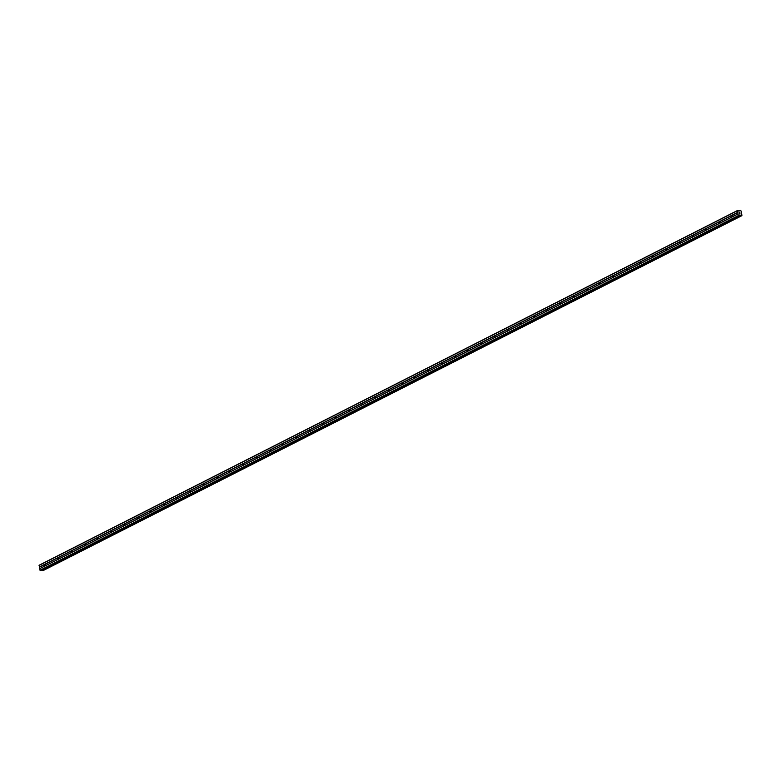 <?xml version="1.0" encoding="UTF-8"?>
<svg xmlns="http://www.w3.org/2000/svg" width="781" height="781" viewBox="0 0 781 781"><rect width="100%" height="100%" fill="white"/><g stroke="black" fill="none" stroke-linecap="round" stroke-linejoin="round"><path stroke-width="1.17" d="M45.073 565.903A0.84 0.517 89.3 0 1 44.781 564.438L45.191 564.233A0.84 0.517 89.3 0 1 45.483 565.688L39.772 568.597L40.026 570.286L40.895 570.481M58.292 559.186A0.84 0.517 89.3 0 1 57.999 557.722L58.409 557.517A0.84 0.517 89.3 0 1 58.702 558.981L45.483 565.688M71.51 552.47A0.84 0.517 89.3 0 1 71.217 551.015L71.627 550.8A0.84 0.517 89.3 0 1 71.92 552.265L58.702 558.981M84.729 545.763A0.84 0.517 89.3 0 1 84.436 544.298L84.846 544.093A0.84 0.517 89.3 0 1 85.139 545.548L71.92 552.265M97.947 539.046A0.84 0.517 89.3 0 1 97.654 537.582L98.064 537.377A0.84 0.517 89.3 0 1 98.357 538.841L85.139 545.548M111.166 532.33A0.84 0.517 89.3 0 1 110.873 530.875L111.273 530.66A0.84 0.517 89.3 0 1 111.576 532.125L98.357 538.841M124.384 525.623A0.84 0.517 89.3 0 1 124.081 524.158L124.491 523.953A0.84 0.517 89.3 0 1 124.784 525.408L111.576 532.125M137.593 518.906A0.84 0.517 89.3 0 1 137.3 517.442L137.71 517.237A0.84 0.517 89.3 0 1 138.003 518.701L124.784 525.408M150.811 512.19A0.84 0.517 89.3 0 1 150.518 510.735L150.928 510.52A0.84 0.517 89.3 0 1 151.221 511.985L138.003 518.701M164.03 505.483A0.84 0.517 89.3 0 1 163.737 504.018L164.147 503.813A0.84 0.517 89.3 0 1 164.44 505.268L151.221 511.985M177.248 498.766A0.84 0.517 89.3 0 1 176.955 497.302L177.365 497.097A0.84 0.517 89.3 0 1 177.658 498.561L164.44 505.268M190.466 492.05A0.84 0.517 89.3 0 1 190.173 490.595L190.584 490.38A0.84 0.517 89.3 0 1 190.876 491.845L177.658 498.561M203.685 485.343A0.84 0.517 89.3 0 1 203.392 483.878L203.792 483.673A0.84 0.517 89.3 0 1 204.095 485.128L190.876 491.845M216.903 478.626A0.84 0.517 89.3 0 1 216.601 477.162L217.011 476.957A0.84 0.517 89.3 0 1 217.313 478.421L204.095 485.128M230.122 471.909A0.84 0.517 89.3 0 1 229.819 470.455L230.229 470.24A0.84 0.517 89.3 0 1 230.522 471.704L217.313 478.421M243.33 465.203A0.84 0.517 89.3 0 1 243.037 463.738L243.447 463.533A0.84 0.517 89.3 0 1 243.74 464.998L230.522 471.704M256.549 458.486A0.84 0.517 89.3 0 1 256.256 457.022L256.666 456.817A0.84 0.517 89.3 0 1 256.959 458.281L243.74 464.998M269.767 451.769A0.84 0.517 89.3 0 1 269.474 450.315L269.884 450.1A0.84 0.517 89.3 0 1 270.177 451.564L256.959 458.281M282.986 445.063A0.84 0.517 89.3 0 1 282.693 443.598L283.103 443.393A0.84 0.517 89.3 0 1 283.396 444.858L270.177 451.564M296.204 438.346A0.84 0.517 89.3 0 1 295.911 436.882L296.321 436.677A0.84 0.517 89.3 0 1 296.614 438.141L283.396 444.858M309.422 431.629A0.84 0.517 89.3 0 1 309.13 430.175L309.53 429.96A0.84 0.517 89.3 0 1 309.832 431.424L296.614 438.141M322.641 424.923A0.84 0.517 89.3 0 1 322.338 423.458L322.748 423.253A0.84 0.517 89.3 0 1 323.041 424.718L309.832 431.424M335.859 418.206A0.84 0.517 89.3 0 1 335.557 416.742L335.967 416.537A0.84 0.517 89.3 0 1 336.26 418.001L323.041 424.718M349.068 411.489A0.84 0.517 89.3 0 1 348.775 410.035L349.185 409.82A0.84 0.517 89.3 0 1 349.478 411.284L336.26 418.001M362.286 404.783A0.84 0.517 89.3 0 1 361.993 403.318L362.404 403.113A0.84 0.517 89.3 0 1 362.696 404.578L349.478 411.284M375.505 398.066A0.84 0.517 89.3 0 1 375.212 396.602L375.622 396.397A0.84 0.517 89.3 0 1 375.915 397.861L362.696 404.578M388.723 391.349A0.84 0.517 89.3 0 1 388.43 389.895L388.84 389.68A0.84 0.517 89.3 0 1 389.133 391.144L375.915 397.861M401.942 384.642A0.84 0.517 89.3 0 1 401.649 383.178L402.049 382.973A0.84 0.517 89.3 0 1 402.352 384.437L389.133 391.144M415.16 377.926A0.84 0.517 89.3 0 1 414.867 376.462L415.267 376.257A0.84 0.517 89.3 0 1 415.57 377.721L402.352 384.437M428.378 371.209A0.84 0.517 89.3 0 1 428.076 369.755L428.486 369.54A0.84 0.517 89.3 0 1 428.779 371.004L415.57 377.721M441.587 364.502A0.84 0.517 89.3 0 1 441.294 363.038L441.704 362.833A0.84 0.517 89.3 0 1 441.997 364.297L428.779 371.004M454.806 357.786A0.84 0.517 89.3 0 1 454.513 356.321L454.923 356.116A0.84 0.517 89.3 0 1 455.216 357.581L441.997 364.297M468.024 351.069A0.84 0.517 89.3 0 1 467.731 349.615L468.141 349.4A0.84 0.517 89.3 0 1 468.434 350.864L455.216 357.581M481.242 344.362A0.84 0.517 89.3 0 1 480.95 342.898L481.36 342.693A0.84 0.517 89.3 0 1 481.652 344.157L468.434 350.864M494.461 337.646A0.84 0.517 89.3 0 1 494.168 336.181L494.578 335.976A0.84 0.517 89.3 0 1 494.871 337.441L481.652 344.157M507.679 330.929A0.84 0.517 89.3 0 1 507.386 329.475L507.787 329.26A0.84 0.517 89.3 0 1 508.089 330.724L494.871 337.441M520.898 324.222A0.84 0.517 89.3 0 1 520.595 322.758L521.005 322.553A0.84 0.517 89.3 0 1 521.308 324.017L508.089 330.724M534.116 317.506A0.84 0.517 89.3 0 1 533.813 316.041L534.224 315.836A0.84 0.517 89.3 0 1 534.516 317.301L521.308 324.017M547.325 310.799A0.84 0.517 89.3 0 1 547.032 309.335L547.442 309.12A0.84 0.517 89.3 0 1 547.735 310.584L534.516 317.301M560.543 304.082A0.84 0.517 89.3 0 1 560.25 302.618L560.66 302.413A0.84 0.517 89.3 0 1 560.953 303.877L547.735 310.584M573.762 297.366A0.84 0.517 89.3 0 1 573.469 295.901L573.879 295.696A0.84 0.517 89.3 0 1 574.172 297.161L560.953 303.877M586.98 290.659A0.84 0.517 89.3 0 1 586.687 289.195L587.097 288.98A0.84 0.517 89.3 0 1 587.39 290.444L574.172 297.161M600.198 283.942A0.84 0.517 89.3 0 1 599.906 282.478L600.316 282.273A0.84 0.517 89.3 0 1 600.609 283.737L587.39 290.444M613.417 277.226A0.84 0.517 89.3 0 1 613.124 275.761L613.524 275.556A0.84 0.517 89.3 0 1 613.827 277.021L600.609 283.737M626.635 270.519A0.84 0.517 89.3 0 1 626.333 269.055L626.743 268.84A0.84 0.517 89.3 0 1 627.036 270.304L613.827 277.021M639.844 263.802A0.84 0.517 89.3 0 1 639.551 262.338L639.961 262.133A0.84 0.517 89.3 0 1 640.254 263.597L627.036 270.304M653.062 257.086A0.84 0.517 89.3 0 1 652.77 255.621L653.18 255.416A0.84 0.517 89.3 0 1 653.472 256.881L640.254 263.597M666.281 250.379A0.84 0.517 89.3 0 1 665.988 248.914L666.398 248.7A0.84 0.517 89.3 0 1 666.691 250.164L653.472 256.881M679.499 243.662A0.84 0.517 89.3 0 1 679.206 242.198L679.616 241.993A0.84 0.517 89.3 0 1 679.909 243.457L666.691 250.164M692.718 236.946A0.84 0.517 89.3 0 1 692.425 235.481L692.835 235.276A0.84 0.517 89.3 0 1 693.128 236.741L679.909 243.457M705.936 230.239A0.84 0.517 89.3 0 1 705.643 228.774L706.044 228.56A0.84 0.517 89.3 0 1 706.346 230.024L693.128 236.741M719.155 223.522A0.84 0.517 89.3 0 1 718.852 222.058L719.262 221.853A0.84 0.517 89.3 0 1 719.565 223.317L706.346 230.024M732.207 215.175L732.48 215.136A0.84 0.517 89.3 0 1 732.773 216.601L732.373 216.806A0.84 0.517 89.3 0 1 732.07 215.341L732.207 215.175M739.334 213.008L739.9 212.5L739.187 212.51M739.519 213.906L739.343 213.311L740.027 213.799L739.343 213.311M739.597 215.156L739.168 215.829L738.338 215.605L737.352 210.753L739.685 210.948M739.714 210.938L740.505 210.46L741.071 210.958L741.95 215.312L741.11 215.82L739.656 215.126M43.316 570.491L741.618 215.81L43.336 570.472M737.508 210.499L39.206 565.19L39.772 568.597M42.106 569.886L43.287 570.501M732.373 216.806L719.565 223.317M738.016 214.014L39.704 568.705M738.084 213.906L732.773 216.601M732.07 215.341L719.262 221.853M718.852 222.058L706.044 228.56M705.643 228.774L692.835 235.276M692.425 235.481L679.616 241.993M679.206 242.198L666.398 248.7M665.988 248.914L653.18 255.416M652.77 255.621L639.961 262.133M639.551 262.338L626.743 268.84M626.333 269.055L613.524 275.556M613.124 275.761L600.316 282.273M599.906 282.478L587.097 288.98M586.687 289.195L573.879 295.696M573.469 295.901L560.66 302.413M560.25 302.618L547.442 309.12M547.032 309.335L534.224 315.836M533.813 316.041L521.005 322.553M520.595 322.758L507.787 329.26M507.386 329.475L494.578 335.976M494.168 336.181L481.36 342.693M480.95 342.898L468.141 349.4M467.731 349.615L454.923 356.116M454.513 356.321L441.704 362.833M441.294 363.038L428.486 369.54M428.076 369.755L415.267 376.257M414.867 376.462L402.049 382.973M401.649 383.178L388.84 389.68M388.43 389.895L375.622 396.397M375.212 396.602L362.404 403.113M361.993 403.318L349.185 409.82M348.775 410.035L335.967 416.537M335.557 416.742L322.748 423.253M322.338 423.458L309.53 429.96M309.13 430.175L296.321 436.677M295.911 436.882L283.103 443.393M282.693 443.598L269.884 450.1M269.474 450.315L256.666 456.817M256.256 457.022L243.447 463.533M243.037 463.738L230.229 470.24M229.819 470.455L217.011 476.957M216.601 477.162L203.792 483.673M203.392 483.878L190.584 490.38M190.173 490.595L177.365 497.097M176.955 497.302L164.147 503.813M163.737 504.018L150.928 510.52M150.518 510.735L137.71 517.237M137.3 517.442L124.491 523.953M124.081 524.158L111.273 530.66M110.873 530.875L98.064 537.377M97.654 537.582L84.846 544.093M84.436 544.298L71.627 550.8M71.217 551.015L58.409 557.517M57.999 557.722L45.191 564.233M44.781 564.438L39.48 567.133M738.338 215.605L40.026 570.286M738.592 215.849L40.28 570.54M737.352 210.753L39.05 565.434M737.674 212.334L39.372 567.026M737.781 212.442L732.48 215.136M739.119 215.839L40.807 570.53M740.29 215.117L739.324 215.605M740.359 215.146L739.265 215.702M740.554 215.331L42.242 570.023M740.603 215.361L42.301 570.052M741.003 215.741L42.701 570.423M741.11 215.82L42.799 570.511M739.958 210.558L738.777 211.153M739.168 215.829L40.856 570.52"/></g></svg>
